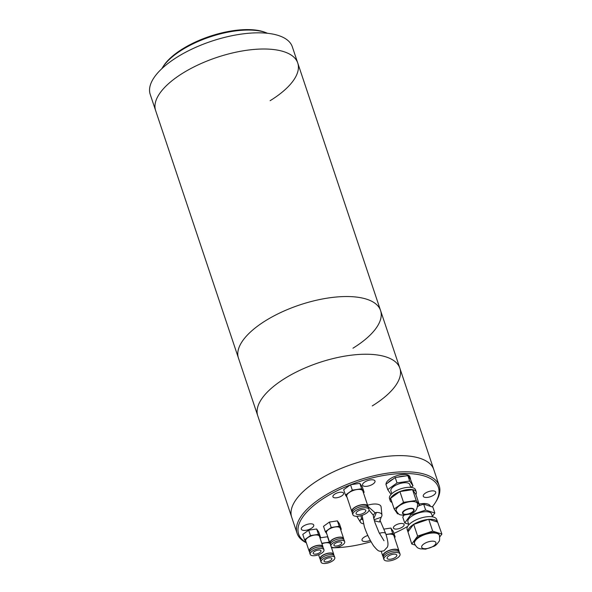 <?xml version="1.0" encoding="UTF-8"?>
<svg xmlns="http://www.w3.org/2000/svg" width="592" height="592" viewBox="0 0 592 592"><rect width="100%" height="100%" fill="white"/><g stroke="black" fill="none" stroke-linecap="round" stroke-linejoin="round"><path stroke-width="0.89" d="M183.246 72.875A74.932 30.954 161.5 0 0 155.629 110.556A74.932 30.954 -18.5 0 1 183.246 72.875A74.932 30.954 -18.5 0 1 297.746 63.004A74.932 30.954 161.5 0 0 183.246 72.875M270.13 100.684A74.932 30.954 -18.5 0 0 297.746 63.004L292.33 46.827A74.932 30.954 161.5 0 0 177.829 56.699A74.932 30.954 161.5 0 0 150.213 94.38L238.45 358.079A74.932 30.954 -18.5 0 1 266.067 320.405A74.932 30.954 -18.5 0 1 380.567 310.526A74.932 30.954 -18.5 0 1 352.943 348.207M267.525 33.293A61.191 25.278 161.5 0 0 266.104 32.715A61.191 25.278 161.5 0 0 182.551 49.543A61.191 25.278 161.5 0 0 162.667 67.325A61.191 25.278 161.5 0 0 161.882 68.635M266.104 32.715L264.765 32.212A59.947 24.76 161.5 0 0 182.913 48.692A59.947 24.76 161.5 0 0 163.436 66.112L162.667 67.325M306.345 542.812A74.932 30.954 -18.5 0 1 298.775 536.685A74.932 30.954 -18.5 0 1 297.088 533.34L291.678 517.164A74.932 30.954 -18.5 0 1 319.295 479.483A74.932 30.954 -18.5 0 1 433.795 469.611A74.932 30.954 161.5 0 0 344.477 467.095A74.932 30.954 161.5 0 0 291.678 517.164L257.757 415.784A74.932 30.954 -18.5 0 1 285.374 378.103A74.932 30.954 161.5 0 0 257.757 415.784L238.45 358.079A74.932 30.954 -18.5 0 1 266.067 320.405A74.932 30.954 -18.5 0 1 380.567 310.526L399.874 368.231A74.932 30.954 -18.5 0 1 372.25 405.912M285.374 378.103A74.932 30.954 -18.5 0 1 399.874 368.231A74.932 30.954 161.5 0 0 285.374 378.103M297.088 533.34A74.932 30.954 -18.5 0 1 349.887 483.272A74.932 30.954 -18.5 0 1 437.518 482.443A74.932 30.954 -18.5 0 1 439.205 485.788A74.932 30.954 -18.5 0 1 435.934 501.69L435.164 502.904A73.682 30.436 161.5 0 0 436.726 483.975A73.682 30.436 161.5 0 0 350.723 484.722M350.39 484.855A73.682 30.436 161.5 0 0 300.292 537.314A73.682 30.436 161.5 0 0 306.256 542.546M397.395 524.297A5.617 2.324 -18.5 0 1 404.092 524.482A5.617 2.324 -18.5 0 1 400.133 528.242A5.617 2.324 -18.5 0 1 393.436 528.049A5.617 2.324 -18.5 0 1 397.395 524.297M336.885 493.047A5.617 2.324 -18.5 0 1 343.582 493.24A5.617 2.324 -18.5 0 1 339.623 496.991A5.617 2.324 -18.5 0 1 332.926 496.806A5.617 2.324 -18.5 0 1 336.885 493.047M370.244 540.341A6.556 2.708 -18.5 0 1 369.837 540.503A6.556 2.708 -18.5 0 1 362.023 540.281A6.556 2.708 -18.5 0 1 366.64 535.901A6.556 2.708 -18.5 0 1 367.854 535.486M427.883 491.863A6.556 2.708 -18.5 0 1 435.697 492.085A6.556 2.708 -18.5 0 1 431.08 496.466A6.556 2.708 -18.5 0 1 423.265 496.244A6.556 2.708 -18.5 0 1 427.883 491.863M367.181 480.785A6.556 2.708 -18.5 0 1 374.995 481.007A6.556 2.708 -18.5 0 1 370.377 485.388A6.556 2.708 -18.5 0 1 362.563 485.166A6.556 2.708 -18.5 0 1 367.181 480.785M305.938 524.823A6.556 2.708 -18.5 0 1 313.753 525.045A6.556 2.708 -18.5 0 1 309.135 529.426A6.556 2.708 -18.5 0 1 301.321 529.204A6.556 2.708 -18.5 0 1 305.938 524.823M331.542 547.792A73.682 30.436 161.5 0 0 371.006 541.739M393.946 533.377A73.682 30.436 161.5 0 0 407.622 526.451M432.249 506.907A73.682 30.436 161.5 0 0 435.164 502.904M424.449 543.552A7.496 3.093 -18.5 0 1 435.904 542.561A7.496 3.093 -18.5 0 1 433.137 546.327A7.496 3.093 -18.5 0 1 421.689 547.319A7.496 3.093 -18.5 0 1 424.449 543.552M439.434 535.412L439.257 534.872A13.113 5.417 161.5 0 0 419.217 536.604A13.113 5.417 161.5 0 0 414.385 543.197L414.563 543.737C417.286 548.843 418.796 548.066 420.105 548.814L425.648 549.154L434.254 546.164C435.631 545.558 437.148 544.048 438.805 541.65C439.612 541.214 439.826 539.134 439.434 535.412A13.113 5.417 161.5 0 0 419.395 537.144A13.113 5.417 161.5 0 0 414.563 543.737M413.46 524.482L428.719 519.258L437.614 522.107L436.755 519.524A15.614 6.445 161.5 0 0 412.898 521.582A15.614 6.445 161.5 0 0 407.141 529.426L407.969 531.89L413.46 524.482A15.614 6.445 161.5 0 0 407.977 531.882L411.758 544.004L415.177 545.099M408.88 524.771L407.94 521.966A12.491 5.158 -18.5 0 1 412.543 515.684A12.491 5.158 -18.5 0 1 431.627 514.041L432.56 516.846M430.354 506.301L430.28 506.093A13.734 5.676 161.5 0 0 419.114 504.081M439.767 536.914L441.884 534.065L432.685 531.12L417.626 536.093L411.758 544.004M441.884 534.065L437.614 522.107A15.614 6.445 161.5 0 0 429.015 519.354M413.653 524.231L417.626 536.093M428.719 519.258L432.685 531.12M432.397 516.342L434.846 513.035L432.863 507.1L423.665 504.162L418.84 505.753M404.025 515.299L402.738 517.038L404.721 522.973L408.702 524.246M428.231 519.421A15.614 6.445 161.5 0 0 414.141 524.068M434.846 513.035L425.648 510.089L423.665 504.162M425.648 510.089L410.589 515.062L410.226 513.989C415.266 512.761 417.7 509.29 417.523 503.592A11.241 4.64 161.5 0 0 404.121 503.215A11.241 4.64 161.5 0 0 396.203 510.726C399.563 516.268 400.584 514.374 402.93 515.269L410.204 514.004M410.589 515.062L404.721 522.973M336.818 542.538A4.122 1.702 -18.5 0 1 341.732 542.679A4.122 1.702 -18.5 0 1 338.831 545.432A4.122 1.702 -18.5 0 1 333.918 545.291A4.122 1.702 -18.5 0 1 336.818 542.538M336.064 541.443A7.245 2.99 161.5 0 0 330.958 546.283A7.245 2.99 161.5 0 0 339.593 546.527A7.245 2.99 161.5 0 0 344.692 541.687A7.245 2.99 161.5 0 0 336.064 541.443M344.692 541.687L344.152 540.067A7.245 2.99 161.5 0 0 335.523 539.823A7.245 2.99 161.5 0 0 330.417 544.662L330.958 546.283M343.501 539.282L343.256 538.572A6.867 2.834 161.5 0 0 335.072 538.335A6.867 2.834 161.5 0 0 330.232 542.931L330.469 543.641M343.597 539.356A7.245 2.99 161.5 0 0 343.612 538.446A7.245 2.99 161.5 0 0 334.976 538.209A7.245 2.99 161.5 0 0 329.877 543.049A7.245 2.99 161.5 0 0 330.432 543.759M329.877 543.049L326.444 532.8A7.245 2.99 -18.5 0 1 331.55 527.96A7.245 2.99 -18.5 0 1 340.185 528.205L343.612 538.446M340.703 529.744L341.31 529.307L339.505 523.913L337.396 520.879L329.404 522.07L323.521 526.303L325.326 531.697L326.777 533.784M337.396 520.879L339.201 526.273L331.209 527.465L329.404 522.07M341.31 529.307L339.201 526.273M331.209 527.465L325.326 531.697M359.677 510.223A5.121 2.116 -18.5 0 1 365.782 510.393A5.121 2.116 -18.5 0 1 362.178 513.819A5.121 2.116 -18.5 0 1 356.073 513.649A5.121 2.116 -18.5 0 1 359.677 510.223M358.856 509.039A8.495 3.508 161.5 0 0 352.876 514.714A8.495 3.508 161.5 0 0 363 515.003A8.495 3.508 161.5 0 0 368.979 509.327A8.495 3.508 161.5 0 0 358.856 509.039M368.979 509.327L368.439 507.707A8.495 3.508 161.5 0 0 358.315 507.425A8.495 3.508 161.5 0 0 352.336 513.101L352.876 514.714M367.758 506.848L367.543 506.212A8.118 3.352 161.5 0 0 357.864 505.938A8.118 3.352 161.5 0 0 352.144 511.362L352.358 511.999M367.928 506.981A8.495 3.508 161.5 0 0 367.898 506.093A8.495 3.508 161.5 0 0 357.775 505.805A8.495 3.508 161.5 0 0 351.789 511.481A8.495 3.508 161.5 0 0 352.307 512.206M351.789 511.481L346.742 496.377A8.495 3.508 -18.5 0 1 352.721 490.709A8.495 3.508 -18.5 0 1 362.844 490.99L367.898 506.093M363.444 492.773L364.117 492.292L362.311 486.898L359.855 483.361L350.531 484.752L343.663 489.688L345.469 495.075L347.082 497.398M364.117 492.292L361.653 488.748L359.855 483.361M350.531 484.752L352.329 490.146L345.469 495.075M361.653 488.748L352.329 490.146M406.933 509.497A5.617 2.324 -18.5 0 1 413.638 509.69A5.617 2.324 -18.5 0 1 409.671 513.442A5.617 2.324 -18.5 0 1 402.974 513.257A5.617 2.324 -18.5 0 1 406.933 509.497M410.404 478.388A12.491 5.158 -18.5 0 1 410.493 479.424L408.598 476.686A12.491 5.158 -18.5 0 1 410.404 478.388L409.864 476.767A12.491 5.158 161.5 0 0 394.975 476.353A12.491 5.158 161.5 0 0 386.065 484.123M393.214 478.987L387.915 482.798A12.491 5.158 -18.5 0 1 393.214 478.987L395.219 477.544L397.95 477.137A12.491 5.158 -18.5 0 1 405.15 476.057L407.873 475.65L408.598 476.686M415.917 494.52A13.734 5.676 161.5 0 0 416.28 492.011A13.734 5.676 161.5 0 0 399.903 491.552A13.734 5.676 161.5 0 0 390.224 500.728A13.734 5.676 161.5 0 0 392.022 502.512M416.28 492.011L415.562 489.858A13.734 5.676 161.5 0 0 399.186 489.392A13.734 5.676 161.5 0 0 389.506 498.575L390.224 500.728M391.823 493.691L390.89 490.916A9.99 4.129 -18.5 0 1 397.928 484.234A9.99 4.129 -18.5 0 1 409.842 484.574L410.767 487.349M417.752 506.53L419.513 505.265L416.176 500.462L403.522 502.349L394.205 509.046L397.55 513.856L398.394 513.73M419.513 505.265L415.902 494.483L412.565 489.673L416.176 500.462M403.522 502.349L399.911 491.567L390.602 498.264L394.205 509.046M399.911 491.567L412.565 489.673M410.915 487.364L413.016 485.854L410.493 479.424M397.95 477.137L405.15 476.057M387.915 482.798L385.91 484.241L387.716 489.636L391.06 494.438M413.016 485.854L409.679 481.044L407.873 475.65M409.679 481.044L397.025 482.939L395.219 477.544M397.025 482.939L387.716 489.636M390.72 554.926A5.121 2.116 -18.5 0 1 396.825 555.104A5.121 2.116 -18.5 0 1 393.214 558.522A5.121 2.116 -18.5 0 1 387.116 558.352A5.121 2.116 -18.5 0 1 390.72 554.926M389.899 553.742A8.495 3.508 161.5 0 0 383.919 559.418A8.495 3.508 161.5 0 0 394.043 559.706A8.495 3.508 161.5 0 0 400.022 554.031A8.495 3.508 161.5 0 0 389.899 553.742M400.022 554.031L399.482 552.41A8.495 3.508 161.5 0 0 389.358 552.129A8.495 3.508 161.5 0 0 383.372 557.805L383.919 559.418M398.801 551.552L398.586 550.915A8.118 3.352 161.5 0 0 388.907 550.641A8.118 3.352 161.5 0 0 383.187 556.066L383.401 556.702M398.971 551.685A8.495 3.508 161.5 0 0 398.941 550.797A8.495 3.508 161.5 0 0 388.818 550.508A8.495 3.508 161.5 0 0 382.832 556.184A8.495 3.508 161.5 0 0 383.342 556.909M394.487 537.484L395.16 536.996L393.354 531.601L390.89 528.064L384.053 529.085M395.16 536.996L392.696 533.451L390.89 528.064M392.696 533.451L385.999 534.458M386.065 534.665A8.495 3.508 -18.5 0 1 393.887 535.693L398.941 550.797M326.939 558.411A4.122 1.702 -18.5 0 1 331.853 558.552A4.122 1.702 -18.5 0 1 328.945 561.305A4.122 1.702 -18.5 0 1 324.031 561.164A4.122 1.702 -18.5 0 1 326.939 558.411M326.177 557.316A7.245 2.99 161.5 0 0 321.071 562.156A7.245 2.99 161.5 0 0 329.707 562.4A7.245 2.99 161.5 0 0 334.813 557.56A7.245 2.99 161.5 0 0 326.177 557.316M334.813 557.56L334.273 555.94A7.245 2.99 161.5 0 0 325.637 555.696A7.245 2.99 161.5 0 0 320.531 560.535L321.071 562.156M333.614 555.163L333.377 554.445A6.867 2.834 161.5 0 0 325.186 554.208A6.867 2.834 161.5 0 0 320.346 558.804L320.583 559.521M333.718 555.229A7.245 2.99 161.5 0 0 333.733 554.327A7.245 2.99 161.5 0 0 325.097 554.082A7.245 2.99 161.5 0 0 319.991 558.922A7.245 2.99 161.5 0 0 320.546 559.632M328.012 537.469L327.509 536.752L319.969 537.876L320.568 537.418L318.459 534.376L310.467 535.575L308.661 530.18L302.778 534.413L304.584 539.8L306.034 541.895M327.509 536.752L329.315 542.146L321.774 543.271M329.811 542.864L329.315 542.146M321.93 543.737A7.245 2.99 -18.5 0 1 330.299 544.078L330.351 544.226M316.084 550.641A4.122 1.702 -18.5 0 1 320.997 550.782A4.122 1.702 -18.5 0 1 318.089 553.535A4.122 1.702 -18.5 0 1 313.175 553.402A4.122 1.702 -18.5 0 1 316.084 550.641M315.321 549.546A7.245 2.99 161.5 0 0 310.215 554.393A7.245 2.99 161.5 0 0 318.851 554.63A7.245 2.99 161.5 0 0 323.957 549.79A7.245 2.99 161.5 0 0 315.321 549.546M323.957 549.79L323.417 548.177A7.245 2.99 161.5 0 0 314.781 547.933A7.245 2.99 161.5 0 0 309.675 552.773L310.215 554.393M322.758 547.393L322.514 546.675A6.867 2.834 161.5 0 0 314.33 546.446A6.867 2.834 161.5 0 0 309.49 551.034L309.727 551.751M322.862 547.459A7.245 2.99 161.5 0 0 322.877 546.557A7.245 2.99 161.5 0 0 314.241 546.312A7.245 2.99 161.5 0 0 309.135 551.152A7.245 2.99 161.5 0 0 309.69 551.87M309.135 551.152L305.709 540.91A7.245 2.99 -18.5 0 1 310.807 536.071A7.245 2.99 -18.5 0 1 319.443 536.308L322.877 546.557M320.568 537.418L318.762 532.023L316.653 528.989L308.661 530.18M316.653 528.989L318.459 534.376M310.467 535.575L304.584 539.8M374.114 519.769L381.174 517.253L379.479 522.04L374.396 520.768M363.436 523.794A11.396 4.706 -18.5 0 1 360.735 522.625A11.396 4.706 -18.5 0 1 360.41 522.211A11.396 4.706 -18.5 0 1 360.898 519.132L361.682 518.592L360.809 515.713M381.174 517.253A11.396 4.706 161.5 0 0 381.936 515.003A11.396 4.706 161.5 0 0 381.329 513.767A11.396 4.706 161.5 0 0 376.438 512.45L373.796 518.496M373.441 516.239L373.226 515.099L369.023 510.141M367.965 506.426L375.143 512.805L376.438 512.45M381.936 515.003L381.107 506.959A13.172 5.446 161.5 0 0 367.61 505.22M373.226 515.099L375.143 512.805M362.445 519.724L360.898 519.132M361.682 518.592L362.245 518.503M406.785 509.283C399.237 512.073 402.464 516.698 409.827 513.664C417.375 510.866 414.148 506.241 406.785 509.283M379.42 533.333A5.683 2.346 -18.5 0 1 385.747 533.688L379.879 519.991M297.746 63.004L380.567 310.526M399.874 368.231L439.205 485.788M382.832 556.184L381.211 551.33M319.991 558.922L318.592 554.734M333.733 554.327L331.165 546.668M385.747 533.688C388.352 541.983 388.285 544.81 387.457 547.001L383.934 550.826C378.828 551.677 378.651 551.774 373.641 545.957C369.46 539.423 366.337 532.911 364.265 526.429L362.104 515.329M384.001 540.74L379.035 532.556L375.039 522.825C372.634 514.714 373.715 516.927 373.434 516.165M360.41 522.211L356.843 516.298"/></g></svg>
